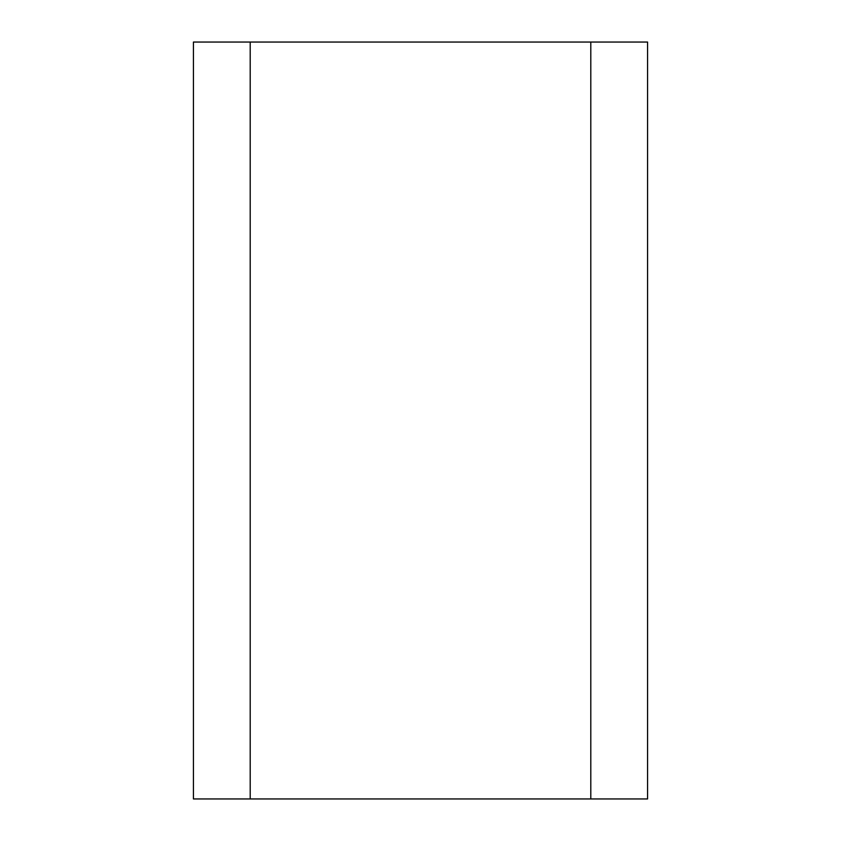 <?xml version="1.0" encoding="UTF-8"?>
<svg xmlns="http://www.w3.org/2000/svg" width="841" height="841" viewBox="0 0 841 841"><rect width="100%" height="100%" fill="white"/><g stroke="black" fill="none" stroke-linecap="round" stroke-linejoin="round"><path stroke-width="1.26" d="M590.803 42.05L250.197 42.05L250.197 798.95L647.57 798.95L647.57 42.05L590.803 42.05L590.803 798.95M250.197 42.05L193.43 42.05L193.43 798.95L250.197 798.95"/></g></svg>
